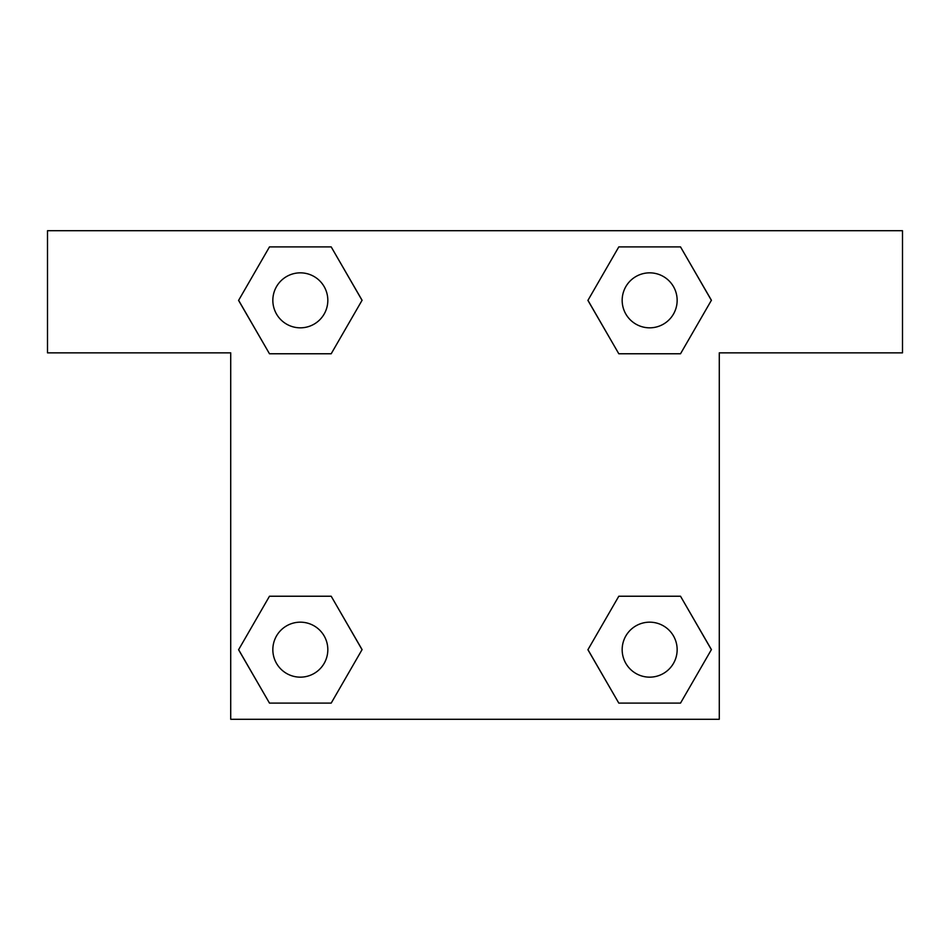 <?xml version="1.0" encoding="UTF-8"?>
<svg xmlns="http://www.w3.org/2000/svg" width="950" height="950" viewBox="0 0 950 950"><rect width="100%" height="100%" fill="white"/><g stroke="black" fill="none" stroke-linecap="round" stroke-linejoin="round"><path stroke-width="1.43" d="M651.047 353.768L618.806 353.768L680.521 353.768L618.806 353.768L587.955 300.331L618.806 246.893L680.521 246.893L711.372 300.331L680.521 353.768L618.806 353.768L651.047 353.768L618.806 353.768L587.896 300.378M269.479 353.768L331.194 353.768L269.479 353.768L238.628 300.331L269.479 246.893L331.194 246.893L362.045 300.331L331.194 353.768L269.479 353.768L238.557 300.378M298.953 596.232L331.194 596.232L269.479 596.232L331.194 596.232L362.045 649.669L331.194 703.107L269.479 703.107L238.628 649.669L269.479 596.232L331.194 596.232L298.953 596.232L331.194 596.232L362.104 649.622M680.521 596.232L618.806 596.232L680.521 596.232L711.372 649.669L680.521 703.107L618.806 703.107L587.955 649.669L618.806 596.232L680.521 596.232L711.443 649.622M902.5 230.719L47.5 230.719L47.5 352.854L230.719 352.854L230.719 719.281L719.281 719.281L719.281 352.854L902.5 352.854L902.5 230.719M331.194 246.893L269.479 246.893L331.194 246.893L362.104 300.295M269.479 703.107L331.194 703.107L269.479 703.107L238.557 649.705M618.806 703.107L680.521 703.107L618.806 703.107L587.896 649.705M680.521 246.893L618.806 246.893L680.521 246.893L711.443 300.295M677.148 649.669A27.479 27.479 0 0 0 635.918 625.86A27.479 27.479 0 0 0 635.918 673.467A27.479 27.479 0 0 0 677.148 649.669M327.821 649.669A27.479 27.479 0 0 0 286.591 625.86A27.479 27.479 0 0 0 286.591 673.467A27.479 27.479 0 0 0 327.821 649.669M677.148 300.331A27.479 27.479 0 0 0 635.918 276.533A27.479 27.479 0 0 0 635.918 324.14A27.479 27.479 0 0 0 677.148 300.331M327.821 300.331A27.479 27.479 0 0 0 286.591 276.533A27.479 27.479 0 0 0 286.591 324.14A27.479 27.479 0 0 0 327.821 300.331M618.806 596.232L651.047 596.232M331.194 353.768L298.953 353.768"/></g></svg>
